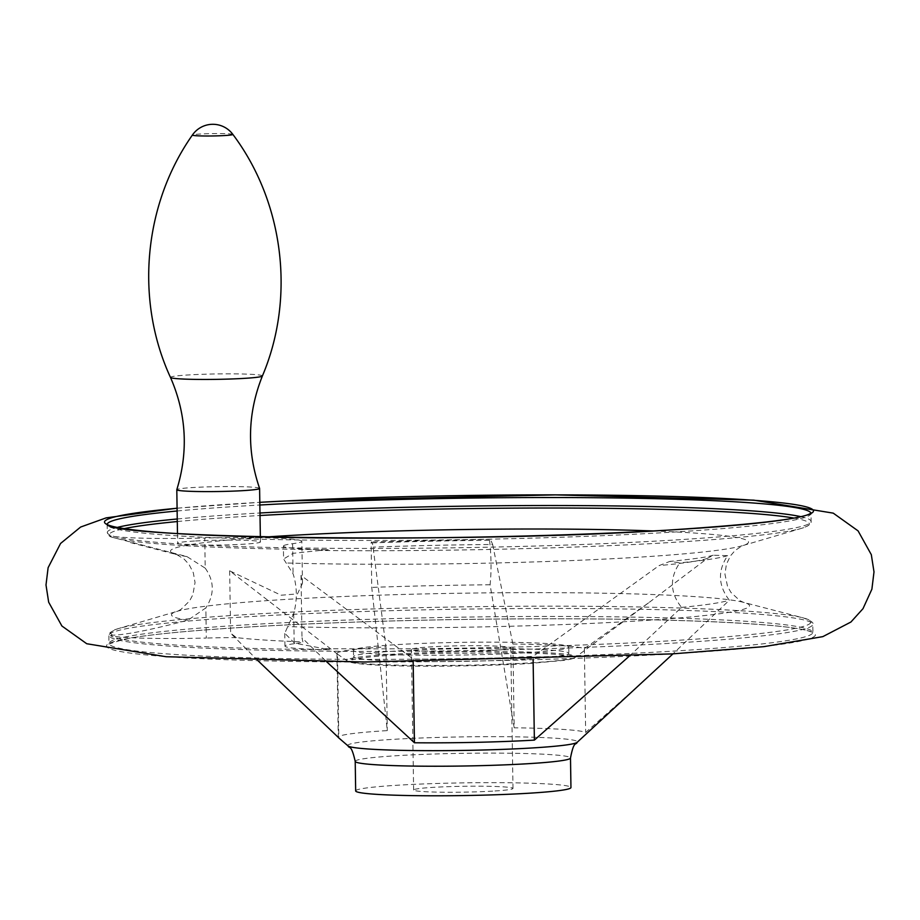 <?xml version="1.0" encoding="UTF-8"?>
<svg xmlns="http://www.w3.org/2000/svg" width="920" height="920" viewBox="0 0 920 920"><rect width="100%" height="100%" fill="white"/><g stroke="black" fill="none" stroke-linecap="round" stroke-linejoin="round"><path stroke-width="0.69" stroke-dasharray="4.6 3.45" d="M800.733 516.637A351.946 20.746 179.1 0 1 811.095 521.456A351.946 20.746 179.1 0 1 667.609 540.431A351.946 20.746 179.1 0 1 300.449 547.975A351.946 20.746 179.1 0 1 107.295 532.507L110.066 536.509L108.882 535.555A82.811 4.876 -0.9 0 0 204.746 538.028L205.217 568.146L186.909 556.577L111.101 537.004A350.141 20.631 179.1 0 1 124.384 528.586M110.066 536.509L111.101 537.004M110.457 635.57L112.642 635.168C125.66 634.904 150.754 629.912 187.91 620.195L205.838 607.913L206.31 638.043A82.811 4.876 -0.9 0 1 110.457 635.57A351.463 20.712 -0.9 0 0 329.832 649.727L294.48 643.115L284.752 633.202L293.71 613.594C297.367 599.817 297.16 586.558 293.089 573.816L283.59 558.992L283.383 546.089A82.811 4.876 -0.9 0 0 328.256 549.723A351.463 20.712 -0.9 0 1 108.882 535.555M336.95 653.464A124.212 7.325 -0.9 0 1 385.974 646.863L373.048 547.147C372.393 542.144 371.749 540.741 371.128 542.926L371.737 587.397L387.285 730.618A124.212 7.325 -0.9 0 0 338.261 737.231L336.95 653.464A124.212 7.325 -0.9 0 0 337.375 654.062A124.212 7.325 -0.9 0 0 337.49 654.143L338.813 737.897M492.648 544.49L512.877 644.046L514.199 727.812L490.084 584.775C491.522 570.906 491.337 556.082 489.543 540.304L490.463 539.269L492.648 544.49A251.401 14.812 179.1 0 0 373.048 547.147M337.375 654.062L347.185 660.882C353.959 667.437 460.851 667.391 527.758 663.642L564.811 660.295C571.447 659.168 574.954 658.168 575.356 657.306A114.482 6.75 179.1 0 1 529.058 662.918A114.482 6.75 179.1 0 1 413.839 665.424A114.482 6.75 179.1 0 1 347.185 660.882A114.482 6.75 179.1 0 1 391.966 654.258A114.482 6.75 179.1 0 1 516.212 651.762A114.482 6.75 179.1 0 1 575.356 657.306L649.405 602.232L584.361 648.669A124.212 7.325 -0.9 0 0 512.877 644.046M649.405 602.232L707.388 558.348L713.241 555.208L727.639 555.668C717.543 570.676 718.106 585.522 729.341 600.208L673.003 653.821M629.269 656.167L681.513 607.395C670.024 592.744 669.449 577.898 679.788 562.844L669.841 561.418L659.053 565.604L533.071 656.362L533.117 659.732M337.49 654.143L229.655 570.803L281.083 595.217L297.471 593.883L302.496 583.337L301.012 575.414L413.114 659.019A124.212 7.325 -0.9 0 0 533.071 656.362M257.991 660.721L230.632 633.213L236.417 637.583A243.788 14.363 -0.9 0 0 302.898 641.872L301.99 637.824L326.726 661.825M490.084 584.775A274.183 16.157 -0.9 0 0 371.737 587.397M643.287 681.467L585.672 732.423A124.212 7.325 -0.9 0 0 514.199 727.812M681.513 607.395A274.183 16.157 -0.9 0 0 729.341 600.208M584.361 648.669L585.672 732.423M490.463 539.269L371.68 541.903L371.128 542.926A273.113 16.1 179.1 0 1 489.543 540.304M385.974 646.863L387.285 730.618M490.532 650.601A49.691 2.932 179.1 0 1 438.69 651.67A49.691 2.932 179.1 0 1 411.424 649.485A49.691 2.932 179.1 0 1 461.058 645.782A49.691 2.932 179.1 0 1 510.784 647.921A49.691 2.932 179.1 0 1 490.532 650.601M524.86 652.82A107.651 6.348 179.1 0 1 412.551 655.132A107.651 6.348 179.1 0 1 353.464 650.394A107.651 6.348 179.1 0 1 461 642.367A107.651 6.348 179.1 0 1 568.744 647.013A107.651 6.348 179.1 0 1 524.86 652.82M492.74 791.119A49.691 2.932 179.1 0 1 440.898 792.189A49.691 2.932 179.1 0 1 413.632 790.004A49.691 2.932 179.1 0 1 463.266 786.289A49.691 2.932 179.1 0 1 512.992 788.44A49.691 2.932 179.1 0 1 492.74 791.119M727.639 555.668A273.113 16.1 179.1 0 1 679.788 562.844M793.88 518.063A350.141 20.631 179.1 0 1 801.711 528.287A350.141 20.631 179.1 0 1 666.574 542.754A350.141 20.631 179.1 0 1 319.987 550.482L328.256 549.723M259.589 488.382A41.4 2.438 -0.9 0 0 236.498 486.599A41.4 2.438 -0.9 0 0 193.671 487.496A41.4 2.438 -0.9 0 0 176.801 489.681M194.522 541.029A41.4 2.438 -0.9 0 0 177.64 543.26A41.4 2.438 -0.9 0 0 219.075 545.054A41.4 2.438 -0.9 0 0 260.44 541.96A41.4 2.438 -0.9 0 0 237.716 540.143A41.4 2.438 -0.9 0 0 194.522 541.029M302.496 583.337L301.841 541.305A82.811 4.876 -0.9 0 1 292.606 543.697A82.811 4.876 -0.9 0 0 283.383 546.089M301.841 541.305A82.811 4.876 -0.9 0 0 204.746 538.028M293.71 613.594L294.181 643.712A82.811 4.876 -0.9 0 0 302.898 641.872M294.181 643.712A82.811 4.876 -0.9 0 0 284.958 646.105A82.811 4.876 -0.9 0 0 329.832 649.727M236.417 637.583A82.811 4.876 -0.9 0 0 206.31 638.043M319.987 550.482L293.077 553.322L283.59 558.992M205.217 568.146C214.394 581.164 214.601 594.423 205.838 607.913M301.012 575.414L301.99 637.824M229.655 570.803L230.632 633.213M413.114 659.019L413.16 661.848M355.672 790.912A107.651 6.348 179.1 0 1 463.209 782.874A107.651 6.348 179.1 0 1 570.952 787.531M112.642 635.168A350.141 20.631 179.1 0 1 118.289 628.613A350.141 20.631 179.1 0 1 460.448 606.901A350.141 20.631 179.1 0 1 803.114 617.849A350.141 20.631 179.1 0 1 668.115 640.918A350.141 20.631 179.1 0 1 321.528 648.646M187.91 620.195A289.087 17.043 179.1 0 1 177.732 611.156A289.087 17.043 179.1 0 1 460.23 593.227A289.087 17.043 179.1 0 1 743.153 602.266A289.087 17.043 179.1 0 1 616.411 622.161A289.087 17.043 179.1 0 1 287.385 626.612M707.388 558.348A251.401 14.812 179.1 0 1 659.053 565.604M348.047 745.913A114.827 6.762 179.1 0 1 393.104 739.358A114.827 6.762 179.1 0 1 516.925 736.851A114.827 6.762 179.1 0 1 577.162 742.313M810.899 513.084A351.946 20.746 179.1 0 1 810.968 513.463A351.946 20.746 179.1 0 1 667.483 532.438A351.946 20.746 179.1 0 1 300.322 539.982A351.946 20.746 179.1 0 1 107.168 524.515L107.295 532.507A351.946 20.746 179.1 0 1 117.495 527.367M177.261 518.983A351.946 20.746 179.1 0 1 259.98 513.003M177.295 521.548A350.141 20.631 179.1 0 1 260.026 515.51M177.134 510.991A351.946 20.746 179.1 0 1 259.854 505.011M177.089 508.254A354.534 20.896 179.1 0 1 259.82 502.343L177.089 508.162M670.921 653.936A354.534 20.896 179.1 0 1 108.64 648.197A354.534 20.896 179.1 0 1 603.359 619.022A354.534 20.896 179.1 0 1 670.921 653.936M669.346 651.36A351.946 20.746 179.1 0 1 302.185 658.904A351.946 20.746 179.1 0 1 109.031 643.436A351.946 20.746 179.1 0 1 460.609 617.17A351.946 20.746 179.1 0 1 812.831 632.385A351.946 20.746 179.1 0 1 669.346 651.36M669.219 643.367A351.946 20.746 179.1 0 1 302.059 650.911A351.946 20.746 179.1 0 1 108.905 635.444A351.946 20.746 179.1 0 1 460.483 609.178A351.946 20.746 179.1 0 1 812.705 624.393A351.946 20.746 179.1 0 1 669.219 643.367M262.384 376.004A45.965 2.714 -0.9 0 0 237.682 373.911A45.965 2.714 -0.9 0 0 189.209 374.9A45.965 2.714 -0.9 0 0 170.487 377.441M232.852 134.4A20.24 1.196 -0.9 0 0 228.942 133.814A20.24 1.196 -0.9 0 0 200.64 133.998A20.24 1.196 -0.9 0 0 192.406 135.033M292.606 543.697L293.089 573.816M186.909 556.577A289.087 17.043 179.1 0 1 176.847 554.634A289.087 17.043 179.1 0 1 265.615 537.038M652.981 530.955A289.087 17.043 179.1 0 1 742.268 545.744A289.087 17.043 179.1 0 1 286.385 562.994M524.952 659.18A107.651 6.348 179.1 0 1 412.643 661.48A107.651 6.348 179.1 0 1 353.567 656.754A107.651 6.348 179.1 0 1 461.104 648.715A107.651 6.348 179.1 0 1 568.847 653.372A107.651 6.348 179.1 0 1 524.952 659.18M355.212 761.369A107.651 6.348 179.1 0 1 462.748 753.331A107.651 6.348 179.1 0 1 570.492 757.988M130.398 542.558L176.847 554.634L184.184 559.164L189.014 564.42L193.327 572.78L195.04 582.555L192.855 594.745L189.635 600.898L180.941 609.442L177.732 611.156L118.289 628.613C110.572 631.683 107.445 633.96 108.905 635.444L108.893 644.011L124.626 639.124C169.211 629.947 315.733 621.471 467.13 619.413C558.693 618.136 638.02 618.815 705.134 621.437C766.785 624.094 802.412 627.705 811.992 632.281L812.992 632.948L812.705 624.393C814.131 622.851 810.934 620.678 803.114 617.849L743.509 602.37L739.887 600.656L730.928 592.399L727.524 586.339L724.96 574.229L726.363 564.409L730.422 555.91L735.068 550.516L742.268 545.744L801.711 528.287C808.76 525.929 811.877 523.653 811.095 521.456L811.106 512.889M512.992 788.44L510.784 647.921M413.632 790.004L411.424 649.485M713.241 555.208L711.919 555.588C705.686 557.324 691.656 559.268 669.841 561.418M177.48 533.588L177.64 543.26M260.36 536.912L260.44 541.96M284.958 646.105L284.752 633.202M353.464 650.394L353.567 656.754L352.003 659.858L357.765 658.524C371.416 656.385 395.393 654.718 429.697 653.533L516.051 652.751C543.294 653.292 560.832 654.35 568.675 655.925L570.503 656.42L568.847 653.372L568.744 647.013"/><path stroke-width="1.38" d="M338.261 737.231A124.212 7.325 -0.9 0 0 338.537 737.702A124.212 7.325 -0.9 0 0 338.813 737.897L257.991 660.721M673.003 653.821L577.162 742.313A114.827 6.762 179.1 0 1 530.598 748.052A114.827 6.762 179.1 0 1 414.218 750.559A114.827 6.762 179.1 0 1 348.047 745.913L338.537 737.702M326.726 661.825L414.437 742.773A124.212 7.325 -0.9 0 0 534.382 740.117L629.269 656.167M533.117 659.732L534.382 740.117M170.487 377.441C134.826 300.265 143.508 204.516 192.406 135.033A20.24 1.196 -0.9 0 0 212.646 135.964A20.24 1.196 -0.9 0 0 232.852 134.4C283.912 202.308 295.596 297.747 262.384 376.004A45.965 2.714 -0.9 0 1 216.464 379.362A45.965 2.714 -0.9 0 1 170.487 377.441C186.449 414.069 188.554 451.478 176.801 489.681A41.4 2.438 -0.9 0 0 176.801 489.727A41.4 2.438 -0.9 0 0 218.236 491.522A41.4 2.438 -0.9 0 0 259.601 488.428A41.4 2.438 -0.9 0 0 259.589 488.382L260.36 536.912M413.16 661.848L414.437 742.773M355.212 761.369A107.651 6.348 179.1 0 0 414.287 766.095A107.651 6.348 179.1 0 0 526.596 763.795A107.651 6.348 179.1 0 0 570.492 757.988L570.952 787.531A107.651 6.348 179.1 0 1 527.056 793.339A107.651 6.348 179.1 0 1 414.759 795.65A107.651 6.348 179.1 0 1 355.672 790.912L355.212 761.369C351.095 743.36 349.428 749.202 348.047 745.913M117.495 527.367A351.946 20.746 179.1 0 1 177.261 518.983M259.98 513.003A351.946 20.746 179.1 0 1 800.733 516.637M124.384 528.586A350.141 20.631 179.1 0 1 177.295 521.548M260.026 515.51A350.141 20.631 179.1 0 1 793.88 518.063M107.215 524.135A351.946 20.746 179.1 0 1 177.134 510.991M259.854 505.011A351.946 20.746 179.1 0 1 619.976 498.019A351.946 20.746 179.1 0 1 810.899 513.084M177.089 508.162L106.122 517.879L80.626 527.045L60.57 543.455L48.116 567.686L46 584.982L48.668 602.197L61.904 626.014L86.733 643.735L166.06 656.719L364.251 662.02L672.071 653.901L763.749 646.668L822.836 636.629L850.931 622.012L863.006 608.66L871.895 589.179L874 571.895L871.32 554.679L858.072 530.874L833.244 513.141L753.768 500.158L555.462 494.879L286.005 500.963L259.82 502.32A354.534 20.896 179.1 0 1 748.5 499.916A354.534 20.896 179.1 0 1 668.978 530.058A354.534 20.896 179.1 0 1 206.195 535.118A354.534 20.896 179.1 0 1 177.089 508.254M265.615 537.038A289.087 17.043 179.1 0 1 652.981 530.955M107.007 523.952C102.637 537.878 458.574 544.053 668.806 530.058C758.126 524.204 805.563 518.489 811.106 512.889M232.852 134.4A24.84 24.84 0 0 0 192.406 135.033M262.384 376.004C247.572 413.103 246.64 450.57 259.589 488.382M176.801 489.727L177.48 533.588M570.492 757.988C574.034 739.852 575.885 745.648 577.162 742.313"/></g></svg>
